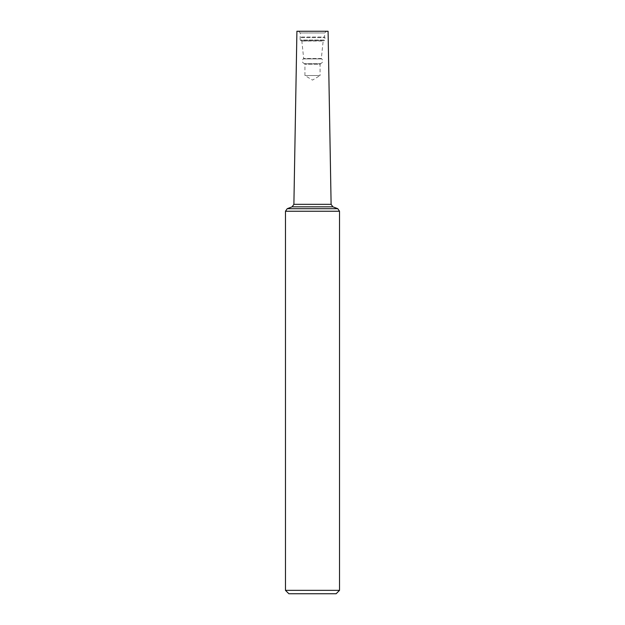 <?xml version="1.0" encoding="UTF-8"?>
<svg xmlns="http://www.w3.org/2000/svg" width="625" height="625" viewBox="0 0 625 625"><rect width="100%" height="100%" fill="white"/><g stroke="black" fill="none" stroke-linecap="round" stroke-linejoin="round"><path stroke-width="0.47" stroke-dasharray="3.12 2.34" d="M339.531 590.344L285.469 590.344M328.086 31.25L296.914 31.25M326.438 31.25L298.562 31.25L326.438 31.25L324.734 32.953L300.266 32.953L324.734 32.953L324.586 37.039L300.414 37.039L324.586 37.039L324.93 37.633L300.07 37.633L324.93 37.633L324.93 40.016L300.07 40.016L324.93 40.016L324.422 40.672L300.578 40.672L324.422 40.672L301.836 41.008L323.164 41.008L321.328 58.508L303.672 58.508L321.773 58.883L303.227 58.883L321.773 58.883C323.305 60.875 322.953 62.445 320.727 63.602L304.273 63.602L320.727 63.602L320.078 64.297L304.922 64.297L320.078 64.297L320.078 75.539L304.922 75.539L320.078 75.539L312.5 80.094L304.922 75.539L304.922 64.297L304.414 63.641L320.586 63.641L304.273 63.602C302.047 62.445 301.695 60.875 303.227 58.883L303.672 58.508L301.836 41.008L300.07 40.016L300.266 32.953L298.562 31.25M336.125 593.75L288.875 593.75M339.531 211.242L285.469 211.242M337.773 208.695L287.227 208.695M332.867 206.828L292.133 206.828M331.109 204.328L293.891 204.328"/><path stroke-width="0.94" d="M339.531 590.344L336.125 593.75L288.875 593.75L285.469 590.344L339.531 590.344L339.531 211.242L337.773 208.695L332.867 206.828L331.109 204.328L328.086 31.25L296.914 31.25L293.891 204.328L331.109 204.328M285.469 590.344L285.469 211.242L339.531 211.242M285.469 211.242L287.227 208.695L337.773 208.695M287.227 208.695L292.133 206.828L332.867 206.828M292.133 206.828L293.891 204.328"/></g></svg>
